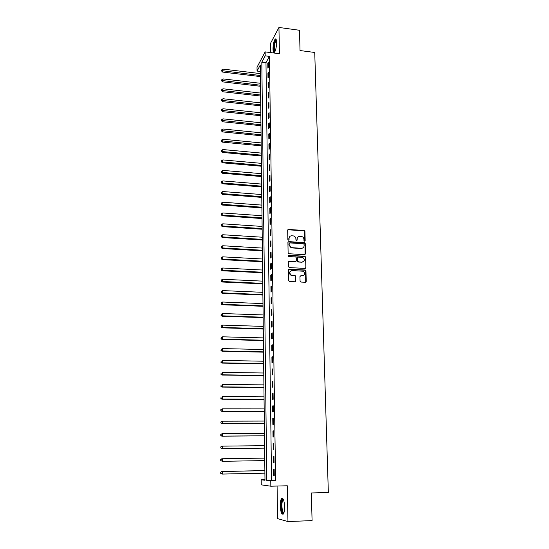 <?xml version="1.0" encoding="UTF-8"?>
<svg xmlns="http://www.w3.org/2000/svg" width="549" height="549" viewBox="0 0 549 549"><rect width="100%" height="100%" fill="white"/><g stroke="black" fill="none" stroke-linecap="round" stroke-linejoin="round"><path stroke-width="0.82" d="M304.585 241.183L305.169 240.613L304.935 231.39L304.18 230.484L288.527 229.441L287.676 230.257L287.861 239.536L288.479 240.188L289.076 239.611L289.055 238.41C289.186 236.722 290.092 235.85 291.773 235.789L293.578 235.946C294.991 236.406 295.767 237.367 295.911 238.836L295.938 240.037L296.556 240.688L297.146 240.112L297.119 238.911C297.249 237.23 298.148 236.358 299.816 236.296L301.593 236.454C303.014 236.907 303.789 237.868 303.933 239.337L303.968 240.537L304.585 241.183M304.812 241.155L304.654 231.637L303.899 230.738L287.8 229.805M288.74 240.139L289.055 238.41M296.803 240.647L297.119 238.911M284.615 506.727C284.204 500.256 283.16 497.538 281.493 498.581C280.663 499.878 280.251 502.273 280.264 505.766C280.656 512.224 281.699 514.948 283.387 513.939C284.224 512.642 284.629 510.241 284.615 506.727M276.586 42.383C276.476 39.528 275.982 38.444 275.118 39.137C273.8 41.127 273.093 44.421 272.983 49.019C273.086 51.894 273.58 52.979 274.459 52.285C275.763 50.316 276.476 47.015 276.586 42.383M300.063 281.129L300.962 282.062L305.374 282.275L306.225 281.417L305.951 270.897L305.326 270.019L289.33 269.147L288.465 269.998L288.678 280.587L289.577 281.527L294.95 281.781L295.808 280.923L295.705 276.394L295.108 275.523L291.347 275.138C289.097 273.031 289.337 271.501 292.054 270.54L303.144 271.227C305.457 273.292 305.251 274.836 302.533 275.838L300.811 275.756L299.953 276.607L300.063 281.129M270.767 480.938L270.835 486.208L261.262 484.849L261.207 479.812L264.982 480.258L260.281 65.043L257.062 71.082L257.021 67.259L265.14 51.887L265.188 55.84L261.818 62.161L266.787 480.471L275.619 480.821L269.415 56.375L265.188 55.84M265.14 51.887L279.42 53.72L278.947 27.45L299.5 30.284L300.022 50.549L314.735 52.471L328.343 492.474L311.365 492.968L312.079 520.61L287.951 521.55L287.299 485.776L270.835 486.208M304.668 254.674L305.512 253.844L305.244 243.509L304.53 242.61L288.774 241.629L287.916 242.452L288.122 252.842L288.788 253.734L304.668 254.674M305.594 257.138L305.868 267.569L305.018 268.406L289.296 267.589L288.397 266.649L288.307 262.154L289.172 261.31L295.554 261.66L296.405 260.823L296.336 257.858L295.678 256.966L288.644 256.513L288.788 255.312L304.928 256.253L305.594 257.138L305.868 267.569M277.087 486.043L277.581 518.633L287.951 521.55M278.947 27.45L270.424 43.522L270.561 52.58M269.415 56.375L265.977 62.682L271.563 480.354L275.619 480.821M267.795 63.382L267.857 68.11L268.434 67.081L268.372 62.332L267.795 63.382L268.386 63.451M267.933 73.257L268.001 78.027L268.578 77.018L268.509 72.235L267.933 73.257L268.523 73.333M268.07 83.208L268.138 88.012L268.722 87.023L268.653 82.213L268.07 83.208L268.667 83.276M268.214 93.227L268.283 98.065L268.866 97.098L268.797 92.253L268.214 93.227L268.811 93.296M268.351 103.322L268.42 108.187L269.01 107.247L268.941 102.368L268.351 103.322L268.955 103.384M268.495 113.485L268.564 118.392L269.154 117.472L269.085 112.559L268.495 113.485L269.099 113.547M268.639 123.724L268.708 128.658L269.298 127.773L269.23 122.818L268.639 123.724L269.243 123.786M268.784 134.031L268.852 139.007L269.449 138.142L269.374 133.153L268.784 134.031L269.387 134.093M268.928 144.414L269.003 149.431L269.593 148.587L269.525 143.564L268.928 144.414L269.538 144.476M269.079 154.88L269.147 159.924L269.744 159.114L269.676 154.049L269.079 154.88L269.689 154.935M269.223 165.414L269.298 170.499L269.895 169.71L269.827 164.618L269.223 165.414L269.834 165.469M269.374 176.03L269.442 181.149L270.046 180.388L269.978 175.255L269.374 176.03L269.984 176.085M269.525 186.722L269.593 191.882L270.204 191.148L270.129 185.974L269.525 186.722L270.135 186.77M269.676 197.496L269.744 202.691L270.355 201.984L270.28 196.775L269.676 197.496L270.293 197.544M269.827 208.346L269.895 213.582L270.513 212.902L270.437 207.652L269.827 208.346L270.444 208.394M269.978 219.277L270.053 224.555L270.664 223.903L270.588 218.612L269.978 219.277L270.602 219.319M270.135 230.292L270.204 235.603L270.822 234.986L270.746 229.654L270.135 230.292L270.76 230.333M270.286 241.388L270.362 246.741L270.986 246.151L270.904 240.778L270.286 241.388L270.918 241.423M270.444 252.567L270.52 257.961L271.144 257.399L271.069 251.984L270.444 252.567L271.076 252.602M270.602 263.829L270.678 269.264L271.302 268.736L271.227 263.28L270.602 263.829L271.233 263.863M270.76 275.179L270.835 280.656L271.467 280.155L271.391 274.658L270.76 275.179L271.398 275.207M270.925 286.612L271 292.13L271.631 291.663L271.549 286.125L270.925 286.612L271.556 286.64M271.082 298.134L271.158 303.693L271.796 303.254L271.714 297.682L271.082 298.134L271.721 298.162M271.247 309.746L271.323 315.346L271.961 314.941L271.879 309.32L271.247 309.746L271.885 309.766M271.412 321.446L271.487 327.094L272.132 326.717L272.05 321.055L271.412 321.446L272.057 321.467M271.577 333.236L271.652 338.925L272.297 338.582L272.215 332.879L271.577 333.236L272.222 333.25M271.741 345.115L271.824 350.852L272.469 350.543L272.386 344.793L271.741 345.115L272.393 345.129M271.906 357.09L271.988 362.868L272.64 362.594L272.558 356.802L271.906 357.09L272.558 357.104M272.078 369.154L272.16 374.981L272.812 374.747L272.729 368.901L272.078 369.154L272.729 369.168M272.249 381.322L272.331 387.189L272.983 386.99L272.901 381.102L272.249 381.322L272.908 381.329M272.421 393.578L272.503 399.494L273.162 399.329L273.079 393.393L272.421 393.578L273.079 393.578M272.592 405.931L272.675 411.894L273.34 411.764L273.251 405.78L272.592 405.931L273.258 405.931M272.771 418.379L272.853 424.398L273.519 424.302L273.429 418.269L272.771 418.379L273.429 418.379M272.942 430.938L273.031 436.997L273.697 436.942L273.608 430.862L272.942 430.938L273.608 430.931M273.121 443.585L273.21 449.693L273.876 449.679L273.793 443.551L273.121 443.585L273.793 443.578M273.299 456.343L273.388 462.498L274.061 462.519L273.972 456.343L273.299 456.343M273.477 469.196L273.567 475.407L274.246 475.468L274.157 469.237L273.477 469.196M264.975 479.723L261.207 479.812M260.356 71.48L257.062 71.082M304.565 256.321L305.148 256.356M265.977 62.682L261.818 62.161M271.563 480.354L266.787 480.471M304.969 242.871L288.06 241.965M273.388 462.498L274.061 462.484M273.567 475.407L274.246 475.386M297.826 237.051L296.844 239.158M289.735 236.571L288.788 238.65M305.059 254.599L304.963 243.749L304.077 242.823L304.366 242.583M304.064 244.394L303.446 243.749L289.755 242.912L289.158 243.488L289.186 244.765L291.382 247.626L301.401 248.299C303.075 248.23 303.974 247.352 304.098 245.664L304.064 244.394M303.041 247.846L301.12 248.532L291.107 247.86L288.911 245.005L288.891 243.729M305.381 268.344L305.58 267.782M295.952 261.585L288.486 261.619M305.313 257.364L304.421 256.438L288.266 255.58M302.149 262.017C304.908 260.967 305.066 259.43 302.636 257.406L298.409 257.09L297.558 257.92L297.627 260.885L298.519 261.818L301.868 262.237L303.432 261.688M297.73 257.392L297.558 257.92M301.868 262.237L297.99 261.99L297.345 261.104L297.277 258.147M303.755 275.543L300.159 276.023M290.469 271.096C289.014 272.64 289.213 274.054 291.073 275.344L292.157 275.324M295.314 281.719L295.431 276.6L294.834 275.728L291.883 275.529M305.711 282.22L305.663 271.103L305.038 270.232L288.65 269.442M260.377 73.6L223.072 69.105L222.619 72.07L260.411 76.585M221.837 70.643L221.837 69.86L221.659 71.047L221.837 70.643L260.398 75.536M221.837 69.86L223.072 69.105M222.619 72.07L221.659 71.047M260.487 83.297L223.052 78.912L222.592 81.87L260.521 86.275M221.81 80.456L221.81 79.674L221.631 80.854L221.81 80.456L260.507 85.246M221.81 79.674L223.052 78.912M222.592 81.87L221.631 80.854M260.597 93.062L223.031 88.787L222.571 91.738L260.631 96.027M221.789 90.345L221.789 89.549L221.604 90.729L221.789 90.345L260.617 95.025M221.789 89.549L223.031 88.787M222.571 91.738L221.604 90.729M260.706 102.889L223.011 98.738L222.551 101.675L260.741 105.847M221.762 100.295L221.762 99.499L221.583 100.673L221.762 100.295L260.734 104.866M221.762 99.499L223.011 98.738M222.551 101.675L221.583 100.673M260.823 112.792L222.99 108.757L222.53 111.687L260.857 115.736M221.741 110.322L221.741 109.519L221.556 110.692L221.741 110.322L260.844 114.782M221.741 109.519L222.99 108.757M222.53 111.687L221.556 110.692M274.877 51.681L274.72 51.702C272.908 51.819 274.363 39.576 276.133 39.905L276.325 39.974M276.422 40.4L276.106 40.592C274.596 41.889 273.725 50.961 275.07 51.29M275.955 39.109L275.763 39.267C273.999 40.784 272.853 51.242 274.315 52.416M283.84 513.075C282.44 513.452 281.596 511.03 281.308 505.801C281.328 501.937 281.85 499.748 282.872 499.226L283.353 499.364M283.504 499.72L282.9 500.064C282.234 501.1 281.905 503.021 281.912 505.814C282.117 510.103 282.804 512.395 283.963 512.704M282.584 498.293L282.255 498.609C281.424 499.892 281.019 502.273 281.033 505.739C281.205 510.302 281.912 513.123 283.14 514.207M260.933 122.763L222.969 118.845L222.51 121.768L260.967 125.694M221.714 120.416L221.714 119.607L221.535 120.773L221.714 120.416L260.953 124.76M221.714 119.607L222.969 118.845M222.51 121.768L221.535 120.773M261.049 132.796L222.949 129.001L222.489 131.918L261.084 135.72M221.693 130.587L221.693 129.77L221.508 130.937L221.693 130.587L261.07 134.814M221.693 129.77L222.949 129.001M222.489 131.918L221.508 130.937M261.159 142.912L222.928 139.24L222.469 142.143L261.194 145.821M221.666 140.825L221.666 140.002L221.48 141.162L221.666 140.825L261.187 144.936M221.666 140.002L222.928 139.24M222.469 142.143L221.48 141.162M261.276 153.089L222.908 149.548L222.448 152.437L261.31 155.985M221.638 151.14L221.645 150.309L221.46 151.469L221.638 151.14L222.908 151.613L261.303 155.134M221.645 150.309L222.908 149.548M222.448 152.437L221.46 151.469M261.393 163.341L222.887 159.924L222.42 162.806L261.427 166.23M221.618 161.523L221.618 160.692L221.432 161.845L261.413 165.4M221.618 160.692L222.887 159.924M222.42 162.806L221.432 161.845M261.509 173.669L222.867 170.382L222.4 173.251L261.544 176.545M221.59 171.988L221.59 171.151L221.405 172.297L222.867 172.482L261.537 175.742M221.59 171.151L222.867 170.382M222.4 173.251L221.405 172.297M261.626 184.073L222.846 180.916L222.379 183.771L261.66 186.934M221.563 182.529L221.57 181.678L221.377 182.824L222.846 183.03L261.653 186.159M221.57 181.678L222.846 180.916M222.379 183.771L221.377 182.824M261.749 194.545L222.825 191.526L222.825 193.653L222.352 194.373L261.777 197.393M221.542 193.138L221.542 192.287L221.35 193.426L222.825 193.653L261.77 196.652M221.542 192.287L222.825 191.526M222.352 194.373L221.35 193.426M261.866 205.1L222.805 202.21L222.805 204.352L222.331 205.045L261.9 207.934M221.515 203.837L221.515 202.979L221.329 204.111L222.805 204.352L261.887 207.213M221.515 202.979L222.805 202.21M222.331 205.045L221.329 204.111M261.983 215.723L222.784 212.971L222.784 215.133L222.311 215.798L262.017 218.543M221.487 214.604L221.487 213.739L221.302 214.872L222.784 215.133L262.01 217.857M221.487 213.739L222.784 212.971M222.311 215.798L221.302 214.872M262.106 226.428L222.764 223.814L222.757 225.996L222.283 226.634L262.141 229.235M221.46 225.454L221.46 224.582L221.274 225.714L222.757 225.996L262.134 228.576M221.46 224.582L222.764 223.814M222.283 226.634L221.274 225.714M262.23 237.209L222.743 234.739L222.736 236.935L222.263 237.545L262.264 240.002M221.432 236.386L221.439 235.507L221.247 236.633L222.736 236.935L262.25 239.378M221.439 235.507L222.743 234.739M222.263 237.545L221.247 236.633M262.353 248.073L222.722 245.746L222.716 247.956L222.242 248.532L262.381 250.852M221.405 247.4L221.412 246.515L221.22 247.633L222.716 247.956L262.374 250.255M221.412 246.515L222.722 245.746M222.242 248.532L221.22 247.633M262.477 259.011L222.702 256.829L222.695 259.059L222.215 259.608L262.504 261.777M221.384 258.49L221.384 257.605L221.192 258.716L222.695 259.059L262.497 261.207M221.384 257.605L222.702 256.829M222.215 259.608L221.192 258.716M262.6 270.033L222.674 268.001L222.674 270.245L222.194 270.767L262.635 272.784M221.357 269.669L221.357 268.77L221.165 269.882L222.674 270.245L262.628 272.242M221.357 268.77L222.674 268.001M222.194 270.767L221.165 269.882M262.724 281.136L222.654 279.256L222.647 281.513L222.167 282.008L262.758 283.874M221.329 280.93L221.329 280.024L221.137 281.129L222.647 281.513L262.751 283.366M221.329 280.024L222.654 279.256M222.167 282.008L221.137 281.129M262.854 292.322L222.633 290.593L222.626 292.871L222.146 293.331L262.882 295.039M221.302 292.274L221.302 291.361L221.11 292.459L222.626 292.871L262.882 294.566M221.302 291.361L222.633 290.593M222.146 293.331L221.11 292.459M262.978 303.59L222.613 302.019L222.606 304.311L222.119 304.743L263.012 306.294M221.274 303.707L221.274 302.787L221.082 303.878L222.606 304.311L263.005 305.848M221.274 302.787L222.613 302.019M222.119 304.743L221.082 303.878M263.108 314.941L222.585 313.527L222.585 315.84L222.098 316.238L263.143 317.631M221.247 315.222L221.247 314.296L221.048 315.387L222.585 315.84L263.136 317.219M221.247 314.296L222.585 313.527M222.098 316.238L221.048 315.387M263.239 326.381L222.565 325.125L222.558 327.451L222.071 327.822L263.266 329.05M221.213 326.827L221.22 325.9L221.021 326.978L222.558 327.451L263.266 328.673M221.22 325.9L222.565 325.125M222.071 327.822L221.021 326.978M263.369 337.903L222.544 336.812L222.537 339.158L222.043 339.495L263.396 340.558M221.185 338.52L221.192 337.587L220.993 338.658L222.537 339.158L263.396 340.215M221.192 337.587L222.544 336.812M222.043 339.495L220.993 338.658M263.499 349.514L222.517 348.588L222.517 350.955L222.022 351.257L263.527 352.156M221.158 350.303L221.165 349.363L220.966 350.427L222.517 350.955L263.527 351.847M221.165 349.363L222.517 348.588M222.022 351.257L220.966 350.427M263.63 361.215L222.496 360.453L222.489 362.834L221.995 363.109L263.664 363.836M221.13 362.182L221.13 361.228L220.931 362.292L222.489 362.834L263.657 363.562M221.995 363.109L220.931 362.292M263.767 372.997L222.469 372.414L222.469 374.816L221.968 375.049L263.794 375.605M221.103 374.15L221.103 373.19L220.904 374.24L222.469 374.816L263.794 375.365M221.968 375.049L220.904 374.24M263.897 384.876L222.448 384.465L222.441 386.887L221.947 387.086L263.932 387.464M221.075 386.208L221.075 385.24L220.876 386.29L222.441 386.887L263.925 387.265M221.947 387.086L220.876 386.29M264.035 396.845L222.42 396.604L222.42 399.048L221.92 399.212L264.062 399.418M221.041 398.361L221.048 397.387L220.842 398.423L222.42 399.048L264.062 399.253M221.92 399.212L220.842 398.423M264.172 408.909L222.4 408.847L222.393 411.304L221.892 411.434L264.199 411.462M221.014 410.604L221.014 409.623L220.815 410.659L222.393 411.304L264.199 411.331M220.815 409.678L221.899 408.984L221.014 409.623M221.892 411.434L220.815 410.659M264.309 421.062L222.372 421.186L222.372 423.663L221.865 423.753L264.337 423.595M220.986 422.95L220.986 421.961L220.787 422.991L222.372 423.663L264.337 423.505M220.787 422.003L221.871 421.282L220.986 421.961M221.865 423.753L220.787 422.991M264.446 433.312L222.352 433.614L222.345 436.119L221.837 436.174L264.474 435.824M220.952 435.391L220.959 434.396L220.753 435.419L222.345 436.119L264.474 435.776M220.753 434.417L222.352 433.614L220.959 434.396M221.837 436.174L220.753 435.419M264.591 445.658L222.324 446.152L222.318 448.67L221.81 448.684L264.618 448.149M220.924 447.936L220.924 446.927L220.725 447.943L222.318 448.67L264.618 448.135M220.725 446.934L222.324 446.152L220.924 446.927M221.81 448.684L220.725 447.943M264.728 458.079L221.789 458.772L222.297 458.779L222.297 461.318L264.755 460.597M264.728 458.099L222.297 458.779L220.691 459.554L220.89 460.57L220.897 459.561M220.89 460.57L222.297 461.318L220.691 460.563M220.691 459.554L221.789 458.772M264.872 470.582L221.762 471.461L222.276 471.516L222.27 474.068L264.899 473.156M264.872 470.637L222.276 471.516L220.664 472.27L220.863 473.313L220.863 472.291M220.863 473.313L222.27 474.068L220.657 473.293M220.664 472.27L221.762 471.461M275.118 39.137L275.804 39.233M276.456 40.64L276.106 40.592M283.627 500.043L282.9 500.064M283.366 499.727L282.872 499.226"/></g></svg>
